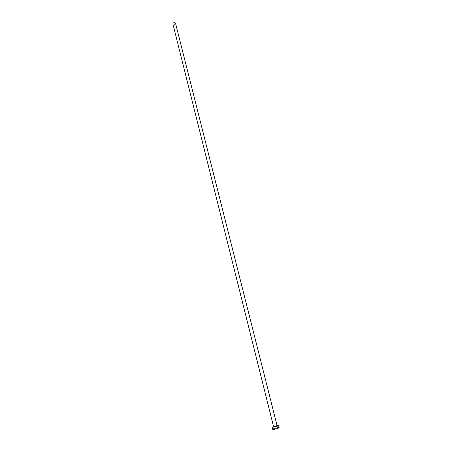<?xml version="1.0" encoding="UTF-8"?>
<svg xmlns="http://www.w3.org/2000/svg" width="452" height="452" viewBox="0 0 452 452"><rect width="100%" height="100%" fill="white"/><g stroke="black" fill="none" stroke-linecap="round" stroke-linejoin="round"><path stroke-width="0.34" stroke-dasharray="2.26 1.69" d="M175.517 23.216L175.28 23.95C174.24 24.679 173.438 24.657 172.884 23.877M278.618 425.665L277.72 426.202C274.963 427.106 273.121 427.468 272.2 427.281M274.042 426.637C273.274 427.18 274.183 427.072 276.777 426.315C277.556 425.767 276.641 425.88 274.042 426.637M276.652 426.191L273.613 426.784L276.652 426.191M277.093 425.694L273.562 426.581"/><path stroke-width="0.68" d="M273.562 426.581L172.884 23.877L173.122 23.142C174.161 22.414 174.964 22.436 175.517 23.216L277.093 425.694M272.703 429.31L272.2 427.281L273.081 426.75C275.85 425.84 277.697 425.479 278.618 425.665L279.133 427.694L278.234 428.219C275.471 429.123 273.624 429.485 272.703 429.31L273.59 428.784C276.364 427.88 278.212 427.513 279.133 427.694"/></g></svg>
